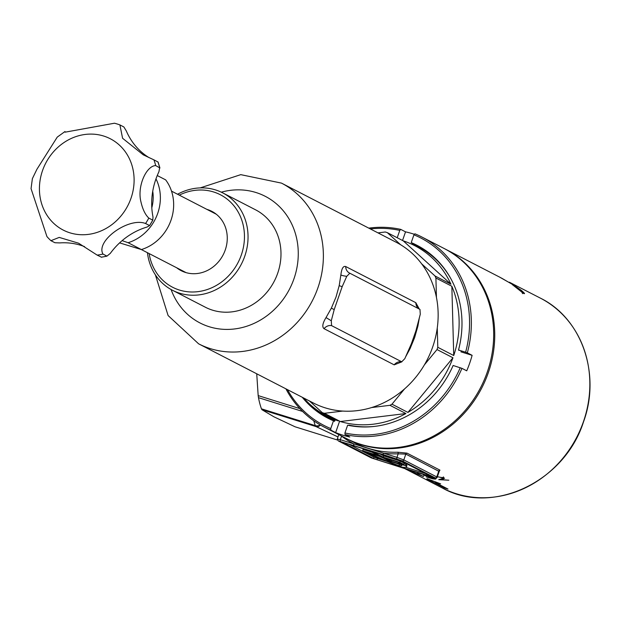 <?xml version="1.0" encoding="UTF-8"?>
<svg xmlns="http://www.w3.org/2000/svg" width="621" height="621" viewBox="0 0 621 621"><rect width="100%" height="100%" fill="white"/><g stroke="black" fill="none" stroke-linecap="round" stroke-linejoin="round"><path stroke-width="0.93" d="M501.287 277.975L511.091 283.657M510.237 283.168L501.768 278.231M540.34 298.103C581.745 318.309 601.144 374.067 583.507 421.876C564.497 482.02 492.251 515.989 442.393 488.028A106.843 96.131 -62.7 0 0 583.398 421.791A106.843 96.131 -62.7 0 0 540.34 298.103L509.352 282.198C512.954 284.364 513.815 284.992 511.914 284.1L500.021 277.346M512.892 284.488L511.914 284.1M521.819 292.359L521.951 291.963C523.495 292.747 523.099 292.126 520.755 290.092L514.514 285.691L521.298 290.341C524.629 293.197 525.35 294.207 523.464 293.376L512.286 284.581L522.882 292.243L522.401 293.632M524.497 293.609L523.464 293.376M423.312 476.509L409.775 470.92L414.448 473.326L406.91 469.554A106.843 96.131 -62.7 0 0 407.197 469.678L420.821 475.445L417.444 473.419L423.623 476.594A106.843 96.131 117.3 0 1 423.312 476.509L423.336 476.447M431.316 476.99L435.476 478.527C436.392 479.156 435.43 479.241 432.589 478.791L426.153 476.874L432.006 478.481L434.102 478.356L428.001 476.664L430.283 476.711L423.398 475.205M423.615 475.127L426.068 475.445M435.476 478.527L435.864 478.907M434.521 478.154L434.366 478.597L434.211 478.054M425.082 475.275L424.958 475.717M437.658 476.827L444.131 477.914L443.363 479.001L441.329 479.645L448.82 480.212L438.737 479.653L441.81 478.791L442.672 477.898L438.255 476.866M443.433 476.897L442.967 478.232L442.82 477.479M444.131 477.914L444.52 478.364M500.666 277.649L444.698 248.788A106.843 96.131 117.3 0 1 445.234 249.06A106.843 96.131 117.3 0 1 488.292 372.747A106.843 96.131 117.3 0 1 347.286 438.985L354.195 442.548A106.843 96.131 -62.7 0 0 397.727 452.22L406.996 453.136L439.94 470.128L439.163 471.533M447.989 489.061A106.843 96.131 117.3 0 1 444.45 487.959L431.704 481.384A106.843 96.131 117.3 0 1 426.487 479.451L427.085 478.667L440.646 483.868A106.843 96.131 117.3 0 1 435.243 482.486L447.989 489.061M405.373 468.917L442.393 488.028M406.46 466.969A70.134 4.774 -160.8 0 0 405.645 465.766L391.191 461.256L385.136 458.135L397.502 461.993A65.337 4.448 19.2 0 1 399.606 463.188L403.774 464.492A70.134 4.774 -160.8 0 0 399.792 462.327L383.273 457.172L373.974 452.383L369.844 451.094L379.144 455.884L362.625 450.73A70.134 4.774 -160.8 0 0 401.663 467.077A70.134 4.774 -160.8 0 0 406.46 466.969L406.91 465.68A70.134 4.774 -160.8 0 0 406.095 464.477L404.007 463.825M372.119 452.259L363.075 449.441L362.625 450.73M403.774 464.492L404.224 463.204A70.134 4.774 -160.8 0 0 400.242 461.038L383.724 455.884L379.594 453.757M373.555 458.469L374.005 457.18L377.428 458.461L376.978 459.75L373.555 458.469L341.985 442.136L396.602 459.059L400.025 460.347L431.595 476.68L376.978 459.75M425.401 473.435L405.855 467.334M387.147 461.496L377.428 458.461M374.005 457.18L348.622 444.093M341.62 436.058A1.366 0.59 -53 0 1 341.558 436.159L340.324 439.691L383.429 453.144A1.366 0.59 107.3 0 0 383.506 454.704L338.461 440.972L371.405 457.956L419.641 473.334A1.366 0.59 107.3 0 0 419.68 473.357A1.366 0.59 107.3 0 0 419.726 473.365M439.14 471.432L405.831 454.106L398.185 453.835A108.217 97.365 117.3 0 1 383.429 453.144L396.959 457.367L398.185 453.835A1.366 0.536 -91.9 0 0 397.727 452.22M388.925 460.929L381.007 456.846L368.641 452.988A65.337 4.448 -160.8 0 0 399 465.703A65.337 4.448 -160.8 0 0 401.934 465.393A65.337 4.448 -160.8 0 0 401.834 464.958L388.925 460.929M405.645 465.766L406.095 464.477M391.191 461.256L391.579 460.145M399.792 462.327L400.242 461.038M383.273 457.172L383.724 455.884M399 465.703L399.45 464.415A65.337 4.448 -160.8 0 0 400.335 464.492M378.996 456.218A65.337 4.448 -160.8 0 0 383.312 458.034M396.602 463.32A65.337 4.448 -160.8 0 0 399.45 464.415M337.987 436.936L316.042 426.588L261.938 409.705L261.449 408.82A105.477 45.473 -72.7 0 1 258.476 397.673L258.173 395.608L299.858 408.618M261.938 409.705L273.985 416.838L295.084 426.798L337.304 439.978L295.084 426.798M256.729 373.788L258.173 395.608M320.358 424.989A5.48 4.3 160.2 0 1 315.305 425.626A105.477 45.473 -72.7 0 1 313.784 420.797M444.667 487.345L444.45 487.959M431.968 480.615L431.704 481.384M435.43 481.943L435.243 482.486M341.558 436.159A108.217 97.365 117.3 0 0 353.861 443.914A1.366 0.59 107.3 0 0 353.939 445.474M441.601 478.861L441.329 479.645M443.076 477.929L443.673 477.72M406.297 469.383L405.296 468.894L406.289 469.406M453.734 355.522L451.847 286.242A95.89 86.272 117.3 0 1 453.734 355.522L437.797 347.302A95.89 86.272 117.3 0 1 437.409 348.428A95.89 86.272 117.3 0 1 437.013 349.553L424.415 364.837A90.41 81.343 117.3 0 1 404.574 388.901A90.41 81.343 117.3 0 1 371.622 407.555A90.41 81.343 117.3 0 1 342.73 411.071A90.41 81.343 117.3 0 1 313.38 403.006L198.611 343.817A90.41 81.343 117.3 0 0 317.921 287.771A90.41 81.343 117.3 0 0 281.492 183.117L240.769 174.648L200.21 187.891M377.987 232.875L385.245 231.99A95.89 86.272 117.3 0 1 387.302 232.634L403.246 240.855A95.89 86.272 117.3 0 1 414.704 245.652A95.89 86.272 117.3 0 1 450.947 284.201L403.246 240.855M451.847 286.242L435.911 278.022A95.89 86.272 117.3 0 0 435.01 275.98L450.947 284.201M401.841 361.849L394.18 364.853L324.046 328.68C321.919 326.941 322.578 323.246 326.033 317.579L331.358 308.14L336 297.094L339.206 285.59L340.867 274.987C341.604 268.59 343.219 265.772 345.695 266.525L415.829 302.691L419.291 309.041M419.408 317.486L417.886 326.157L414.611 337.63L410.031 348.715L405.513 357.044M281.492 183.117L396.252 242.299A90.41 81.343 117.3 0 1 400.646 244.759A90.41 81.343 117.3 0 1 421.667 263.855A90.41 81.343 117.3 0 1 436.439 297.405A90.41 81.343 117.3 0 1 437.269 327.919A90.41 81.343 117.3 0 1 432.69 346.953A90.41 81.343 117.3 0 1 424.415 364.837M371.622 407.555L389.965 405.319A95.89 86.272 117.3 0 0 391.975 404.186L404.574 388.901M437.797 347.302L437.269 327.919M436.439 297.405L435.911 278.022M435.01 275.98L421.667 263.855M400.646 244.759L387.302 232.634M452.95 357.774A95.89 86.272 117.3 0 1 407.912 412.406L452.95 357.774L437.013 349.553M391.975 404.186L407.912 412.406M405.901 413.539A95.89 86.272 117.3 0 1 340.324 421.527L405.901 413.539L389.965 405.319M303.77 398.045A95.89 86.272 117.3 0 0 326.809 416.093A95.89 86.272 117.3 0 0 338.274 420.883L322.33 412.67A95.89 86.272 117.3 0 0 324.387 413.307L340.324 421.527M324.387 413.307L342.73 411.071M309.483 400.995L322.33 412.67M419.967 309.39L420.277 314.257L415.907 330.846L411.405 343.7L404.807 358.682L401.717 361.795L331.583 325.629L331.28 320.77L334.199 309.607L342.187 286.654L346.751 276.337L349.833 273.224L419.967 309.39M417.886 326.157A8.22 1.071 12.5 0 1 417.281 325.715M346.751 276.337A8.22 1.327 5.7 0 1 340.867 274.987M410.031 348.715L409.301 348.342M342.187 286.654A8.22 0.97 12.1 0 1 339.206 285.59M334.199 309.607L331.358 308.14M400.452 361.678L401.717 361.795A8.22 7.398 117.3 0 0 394.18 364.853M331.28 320.77L326.033 317.579M206.855 209.362A33.394 30.049 117.3 0 1 207.437 209.533A33.394 30.049 117.3 0 1 225.252 249.976A33.394 30.049 117.3 0 1 185.524 272.464A33.394 30.049 117.3 0 1 176.721 267.798M149.141 253.578A52.055 46.831 -62.7 0 0 179.407 290.046A52.055 46.831 -62.7 0 0 241.321 254.99A52.055 46.831 -62.7 0 0 213.562 191.959A52.055 46.831 -62.7 0 0 179.283 195.141M177.559 194.249A54.795 49.3 117.3 0 1 215.526 189.925A54.795 49.3 117.3 0 1 222.66 192.852A54.795 49.3 117.3 0 1 243.191 260.269A54.795 49.3 117.3 0 1 179.57 293.174A54.795 49.3 117.3 0 1 172.436 290.248A54.795 49.3 117.3 0 1 147.425 252.693M222.66 192.852L255.604 209.836A54.795 49.3 117.3 0 1 276.135 277.253A54.795 49.3 117.3 0 1 212.514 310.158A54.795 49.3 117.3 0 1 205.372 307.232L172.436 290.248M64.995 131.536L57.248 137.109L36.911 169.292L32.377 178.646L31.05 188.637L46.94 236.578A68.489 61.626 117.3 0 0 50.938 240.684L59.22 237.408L78.595 243.207L97.179 255.115L101.363 257.141M42.523 170.612A51.364 46.218 117.3 0 1 103.622 136.022A51.364 46.218 117.3 0 1 131.008 198.231A51.364 46.218 117.3 0 1 69.909 232.821A51.364 46.218 117.3 0 1 42.523 170.612M157.905 161.918A68.489 61.626 117.3 0 1 159.675 167.623L158.929 171.738A68.489 61.626 -62.7 0 0 152.999 216.977L152.789 220.152L148.807 218.095C145.252 214.711 142.62 209.261 140.92 201.755C137.024 186.401 146.245 165.838 155.692 165.574L159.923 167.988L158.076 162.027L153.923 159.861A68.489 61.626 117.3 0 1 155.692 165.574M153.923 159.861L143.257 154.839L122.585 138.273L119.9 124.914L123.889 126.971L126.335 131.008A68.489 61.626 -62.7 0 0 149.04 157.633M65.158 132.164L114.466 123.222A68.489 61.626 117.3 0 1 119.9 124.914M84.58 246.63A68.489 61.626 -62.7 0 0 59.67 242.912L54.927 242.733L50.938 240.684M102.977 254.067C95.386 240.839 128.788 216.869 145.578 223.513L149.568 225.57L146.991 227.069A68.489 61.626 -62.7 0 0 110.297 253.384L106.959 256.116L102.977 254.067A68.489 61.626 117.3 0 1 97.179 255.115M101.347 257.234L106.959 256.116A68.489 61.626 117.3 0 1 101.169 257.172M149.568 225.57L152.789 220.152A68.489 61.626 117.3 0 1 149.568 225.57M148.807 218.095A68.489 61.626 117.3 0 1 145.578 223.513M155.98 178.856A43.835 39.441 117.3 0 1 128.105 242.718L141.386 249.564A43.835 39.441 -62.7 0 0 165.66 179.873L157.253 175.541M119.612 242.881L141.386 249.564M151.811 207.748A38.355 34.512 -62.7 0 0 152.735 191.229M128.105 242.718L122.135 240.637M287.469 389.639A105.477 94.904 -62.7 0 0 330.768 428.56L330.853 430.128A106.843 96.131 117.3 0 1 323.914 426.93L346.231 438.434A106.843 96.131 -62.7 0 0 360.141 444.147A106.843 96.131 -62.7 0 0 484.209 379.982A106.843 96.131 -62.7 0 0 444.17 248.516L421.853 237.005A106.843 96.131 117.3 0 1 467.334 352.86L472.115 355.328L460.875 351.82M339.617 421.162L335.635 432.596A106.843 96.131 -62.7 0 0 342.606 435.104A106.843 96.131 -62.7 0 0 349.794 437.013L345.012 434.545L344.927 432.977L347.636 425.206A97.256 87.507 117.3 0 0 453.128 365.49L461.946 368.346A106.843 96.131 117.3 0 1 345.012 434.545M414.424 234.319A106.843 96.131 -62.7 0 0 412.724 233.768A106.843 96.131 -62.7 0 0 405.536 231.85L402.532 240.49M467.334 352.86L465.618 352.216A105.477 94.904 -62.7 0 0 413.935 234.823L414.913 233.806A106.843 96.131 117.3 0 1 421.853 237.005M461.946 368.346L466.728 370.815A106.843 96.131 -62.7 0 0 472.115 355.328M330.768 428.56L333.477 420.79A97.256 87.507 117.3 0 1 327.772 418.135A97.256 87.507 117.3 0 1 302.248 397.261M333.477 420.79L334.54 421.341L334.766 420.689A96.573 86.893 117.3 0 1 313.069 407.05M328.307 418.407A97.256 87.507 117.3 0 1 303.304 397.813M335.503 419.92L334.766 420.689M323.914 426.93A106.843 96.131 117.3 0 1 285.908 388.839M344.927 432.977A105.477 94.904 -62.7 0 0 460.231 367.702M374.766 426.379A96.573 86.893 117.3 0 1 348.924 425.106L348.808 425.447M413.935 234.823L411.226 242.594A97.256 87.507 117.3 0 1 416.924 245.256A97.256 87.507 117.3 0 1 458.515 350.003L465.618 352.216M411.226 242.594L412.29 243.145A97.256 87.507 117.3 0 1 417.459 245.528M459.02 350.26A96.573 86.893 117.3 0 1 458.989 350.36L458.515 350.003M412.29 243.145L412.065 243.789A96.573 86.893 117.3 0 1 450.893 278.751M412.096 244.364L412.065 243.789M335.635 432.596L330.853 430.128M368.781 228.132A106.843 96.131 117.3 0 1 400.755 229.39L405.536 231.85M400.755 229.39L399.777 230.407A105.477 94.904 -62.7 0 0 370.341 228.939M399.777 230.407L397.215 237.75M347.286 438.985A106.843 96.131 117.3 0 1 346.759 438.705L347.286 438.985M419.641 473.334L435.119 477.844L402.175 460.86L383.506 454.704M406.996 453.136A1.366 1.234 -62.7 0 0 405.831 454.106L403.805 459.936L436.749 476.92L438.775 471.091A1.366 1.234 -62.7 0 1 439.94 470.128M430.074 476.323L430.213 475.919M435.119 477.844A1.366 1.234 -62.7 0 0 436.749 476.92L437.2 477.254L439.148 471.673M397.044 458.927A1.366 0.59 107.3 0 1 396.959 457.367L403.805 459.936A1.366 1.234 -62.7 0 1 402.175 460.86M338.802 434.607L337.273 438.985L340.324 439.691A1.366 0.59 107.3 0 0 340.409 441.252M261.449 408.82L315.305 425.626A5.48 2.36 107.3 0 0 316.042 426.588A5.48 4.223 113.9 0 0 320.452 425.043M302.598 411.444L258.476 397.673M433.171 477.565A1.366 0.59 107.3 0 0 433.21 477.58L371.226 457.887L338.282 440.894A1.366 1.234 -62.7 0 0 338.461 440.972M437.2 477.254C436.61 478.527 435.282 478.636 433.21 477.58A1.366 0.59 107.3 0 0 433.256 477.588M443.798 477.766L443.363 479.001M171.093 289.526A71.229 64.087 -62.7 0 0 232.37 329.184A71.229 64.087 -62.7 0 0 293.966 278.782A71.229 64.087 -62.7 0 0 283.246 210.744A71.229 64.087 -62.7 0 0 221.293 192.176M419.315 309.056A8.22 7.398 117.3 0 1 415.829 302.691M349.499 273.061L349.499 273.061A8.22 7.398 117.3 0 1 345.695 266.525M324.046 328.68A8.22 7.398 117.3 0 1 331.583 325.629M338.282 440.894L337.273 438.985M155.374 274.831L168.105 315.546L198.611 343.817M418.181 308.218L419.633 309.235M216.248 214.206L171.512 191.128M185.609 272.378L141.347 249.557"/></g></svg>

